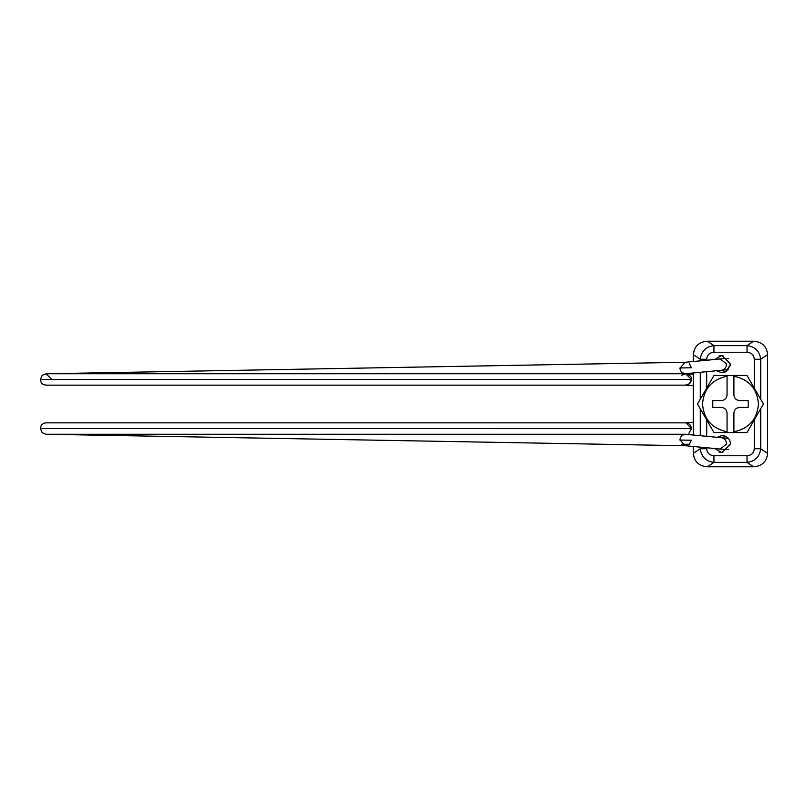 <?xml version="1.0" encoding="UTF-8"?>
<svg xmlns="http://www.w3.org/2000/svg" width="808" height="808" viewBox="0 0 808 808"><rect width="100%" height="100%" fill="white"/><g stroke="black" fill="none" stroke-linecap="round" stroke-linejoin="round"><path stroke-width="1.21" d="M726.2 436.552L721.049 435.451L726.2 436.552M721.049 372.549L726.2 371.448M733.906 432.553L746.966 432.553L733.906 432.553L733.906 431.765L733.906 432.553L727.059 432.553L727.059 431.765L727.059 432.553L713.999 432.553L697.516 404L713.999 375.447L727.059 375.447L727.059 394.859C726.695 398.304 724.786 400.212 721.342 400.576L712.777 400.576L712.777 407.424L721.342 407.424C724.786 407.788 726.695 409.696 727.059 413.141L727.059 431.765C712 428.594 703.819 419.332 702.505 404C703.819 388.668 712 379.406 727.059 376.235L727.059 375.447L733.906 375.447L733.906 376.235L733.906 375.447L746.966 375.447L733.906 375.447M733.906 394.859C734.27 398.304 736.179 400.212 739.623 400.576C736.179 400.212 734.27 398.304 733.906 394.859L733.906 376.235C748.965 379.406 757.157 388.668 758.46 404C757.157 419.332 748.965 428.594 733.906 431.765L733.906 413.141C734.27 409.696 736.179 407.788 739.623 407.424L748.188 407.424L748.188 400.576L739.623 400.576M739.623 407.424C736.179 407.788 734.27 409.696 733.906 413.141M727.059 413.141C726.695 409.696 724.786 407.788 721.342 407.424M721.342 400.576C724.786 400.212 726.695 398.304 727.059 394.859M713.535 376.255L713.999 375.447M746.966 432.553L763.449 404L746.966 375.447M722.958 355.53L718.989 355.985M716.635 370.771L721.393 372.579L726.463 371.286L730.482 364.024L721.918 355.459L714.656 359.489M725.301 371.892L726.463 371.286L730.412 365.125M721.393 372.579L725.241 371.922M718.989 452.015L719.979 452.318M720.978 452.49L722.867 452.48M730.472 444.299L730.412 442.875M714.656 448.511L721.918 452.541L730.482 443.976C730.048 439.077 727.372 436.229 722.443 435.421L716.029 437.744M722.443 435.421L721.918 435.411M706.677 447.753L706.677 448.753L700.263 448.753L700.263 447.147M760.702 408.767L760.702 448.753C759.651 456.793 755.096 461.338 747.036 462.398L713.939 462.398C705.869 461.338 701.314 456.793 700.263 448.753L693.365 453.349C694.153 461.57 698.799 466.054 707.313 466.812L753.652 466.812L747.036 462.398L747.036 455.752C751.46 455.359 753.874 453.025 754.288 448.753L754.288 419.877M707.313 466.812L713.939 462.398L713.939 455.752L747.036 455.752M747.036 352.248L713.939 352.248C709.505 352.642 707.091 354.975 706.677 359.247L700.263 359.247C701.314 351.207 705.869 346.662 713.939 345.602L747.036 345.602C755.096 346.662 759.651 351.207 760.702 359.247L754.288 359.247C753.874 354.975 751.46 352.642 747.036 352.248L747.036 345.602L753.652 341.188C762.166 341.946 766.812 346.43 767.6 354.651L767.6 453.349C766.812 461.57 762.166 466.054 753.652 466.812M767.6 453.349L760.702 448.753L754.288 448.753M713.939 352.248L713.939 345.602L707.313 341.188L753.652 341.188M700.263 360.853L700.263 359.247L693.365 354.651C694.153 346.43 698.799 341.946 707.313 341.188M693.365 354.651L693.365 361.499M693.365 372.973L693.365 435.027M693.365 446.501L693.365 453.349M685.416 373.67L686.255 373.649L685.416 373.67C682.174 373.256 680.346 371.417 679.952 368.175C680.346 371.417 682.174 373.256 685.416 373.67M679.952 367.973L691.365 367.761L689.416 363.671M728.473 369.549L722.089 370.205C725.15 369.185 726.564 367.054 726.352 363.782L720.251 358.964L685.134 362.287L679.952 368.175M728.149 369.63L721.271 370.337M726.311 358.388L728.584 358.641M685.275 422.857C688.881 423.008 690.921 424.907 691.365 428.553L686.063 422.857C689.315 423.392 691.082 425.321 691.365 428.624L688.911 433.25L691.365 428.624L40.4 428.594L42.198 432.714L46.106 434.26L685.618 434.26M46.208 422.847L686.053 422.857C689.315 423.392 691.082 425.321 691.365 428.624M685.265 385.143L689.295 383.851L691.365 379.447L685.659 373.74L681.78 375.255M46.106 385.153L685.659 385.153C689.083 384.81 690.991 382.931 691.365 379.518L691.365 379.447M728.473 438.451L721.271 437.663M726.311 449.612L728.584 449.359M685.416 434.33L686.255 434.351L685.416 434.33C682.174 434.744 680.346 436.583 679.952 439.825C680.346 436.583 682.174 434.744 685.416 434.33M726.321 449.612L685.134 445.713L679.952 439.825M679.952 440.037L691.365 440.239L689.416 444.329L681.75 444.198M46.511 385.143C42.875 385.002 40.834 383.133 40.4 379.518L42.198 375.286L46.106 373.74L685.659 373.74C690.133 375.134 692.032 377.063 691.365 379.518L689.295 383.851M46.106 422.847L45.713 422.857C42.46 423.382 40.693 425.301 40.4 428.594M706.677 448.753C707.091 453.025 709.505 455.359 713.939 455.752M700.263 435.674L700.263 408.767M700.263 399.233L700.263 372.326M706.677 359.247L706.677 360.247M706.677 371.72L706.677 388.123M706.677 419.877L706.677 436.28M754.288 388.123L754.288 359.247M767.6 354.651L760.702 359.247L760.702 399.233M722.089 370.205L686.184 373.649M720.251 449.036L726.352 444.218C726.564 440.946 725.15 438.815 722.089 437.795L686.184 434.351M722.089 437.795L728.149 438.37M40.4 379.518L691.365 379.518M686.053 422.857L45.713 422.857M720.251 358.964L726.321 358.388M693.365 422.21L685.426 422.847M693.365 385.79L685.426 385.153M686.133 373.761L693.365 374.336M685.346 362.267L47.894 373.74M47.238 373.74L46.379 373.74M46.076 373.74L51.823 379.447M682.528 373.74L685.77 373.68M46.005 434.26L685.558 445.743M685.679 434.32L682.508 434.26"/></g></svg>
